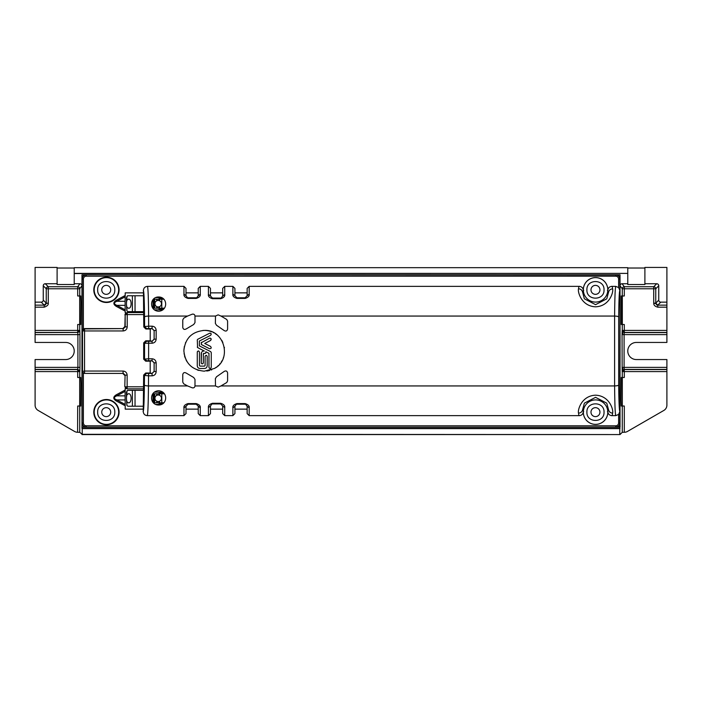 <?xml version="1.0" encoding="UTF-8"?>
<svg xmlns="http://www.w3.org/2000/svg" width="702" height="702" viewBox="0 0 702 702"><rect width="100%" height="100%" fill="white"/><g stroke="black" fill="none" stroke-linecap="round" stroke-linejoin="round"><path stroke-width="1.05" d="M624.306 432.265L624.306 406.028L621.252 406.028L621.094 399.912L621.252 377.492L622.27 377.492L622.27 371.595L622.885 371.595L622.867 370.156L622.27 371.595L624.306 371.595L624.192 369.41L622.727 370.033L622.156 371.446L622.051 334.626L624.096 334.626L624.192 332.59L666.9 332.59L666.9 342.444L636.328 342.444A8.556 8.556 0 0 0 627.772 351A8.556 8.556 0 0 0 636.328 359.556L666.9 359.556L666.9 405.142A6.116 6.116 0 0 1 663.846 410.442L627.456 431.44A6.125 6.116 -30 0 1 624.596 432.265L622.27 432.318L620.024 434.564L82.222 434.319L82.222 428.606L619.778 428.606L619.778 434.319M622.323 377.492L622.323 406.028M74.228 273.394L627.772 273.394L627.772 267.681L74.228 267.681L74.228 284.529L57.108 284.529L57.108 283.74L45.288 283.74A2.045 2.036 -135 0 0 43.252 285.784L43.252 300.105A2.045 2.036 -135 0 1 41.216 302.141L44.208 305.133L46.244 303.097L46.244 288.776L43.252 285.784M74.228 267.681L627.772 267.681M57.108 283.74L57.108 267.436L35.1 267.436L35.1 302.141L41.216 302.141M47.464 303.246L48.28 303.229C44.516 303.176 46.49 305.361 44.208 305.133L35.1 305.133L35.1 302.141M57.108 268.024L74.228 268.024M622.27 324.508L624.306 324.508L624.306 330.405L622.27 330.405L622.867 331.844L624.306 332.441L624.306 331.818L623.148 331.555L622.885 330.405L622.27 330.405L622.27 324.508L621.252 324.508L621.252 295.972L624.306 295.972L624.306 286.732L622.06 283.74A2.036 2.036 -126.9 0 0 620.024 285.784L619.778 428.606M666.9 332.59L666.9 307.169L657.792 307.169C655.027 306.467 653.667 305.159 653.72 303.229C657.827 303.554 655.501 305.317 657.792 305.133L657.792 307.169M622.323 295.972L622.323 324.508M666.9 332.441L624.306 332.441L624.306 330.405L666.9 330.405M74.228 273.552L627.772 273.394M627.772 273.552L627.772 284.529L644.892 284.529L644.892 283.74L656.712 283.74L653.72 286.732A2.036 2.036 45 0 1 655.756 288.776L653.72 288.776L653.72 286.732L624.306 286.732A2.036 2.036 143.1 0 0 622.27 288.776L622.27 295.972M656.712 283.74A2.045 2.036 -45 0 1 658.748 285.784L658.748 300.105A2.045 2.036 -45 0 0 660.784 302.141L666.9 302.141L666.9 267.436L644.892 267.436L644.892 283.74M666.9 302.141L666.9 307.169M658.748 300.105L655.756 303.097L653.72 303.229L653.72 288.776L622.27 288.776L620.024 285.784M658.748 285.784L655.756 288.776L655.756 303.097L657.792 305.133L666.9 305.133M622.06 283.74L627.772 283.74M627.772 268.024L644.892 268.024M79.73 406.028L77.694 406.028L77.606 432.265A6.125 6.116 30 0 1 74.544 431.44L38.154 410.442A6.116 6.116 0 0 1 35.1 405.142L35.1 371.595L79.73 371.595L79.133 370.156L77.694 369.559L77.694 377.492L80.748 377.492L80.906 383.608L80.748 406.028L79.73 406.028L79.73 432.318L82.222 434.319M35.1 371.595L35.1 369.41L77.808 369.41L77.904 367.374L79.949 367.374L79.844 371.446L77.694 369.559L77.694 370.182L79.133 370.156M78.852 370.445L79.115 371.595L79.73 371.595L79.73 377.492M35.1 369.41L35.1 359.556L65.672 359.556A8.556 8.556 0 0 0 74.228 351A8.556 8.556 0 0 0 65.672 342.444L35.1 342.444L35.1 305.133M79.677 406.028L79.677 377.492M79.949 367.374L79.949 334.626L77.904 334.626L77.808 332.59L79.73 330.405L77.694 330.405L77.694 332.441L79.133 331.844L79.73 330.405L79.115 330.405L78.852 331.555L77.694 331.818L77.694 332.441L35.1 332.441M47.464 303.22L46.244 303.097L43.252 300.105M620.024 428.448L81.976 428.448L81.976 285.784L79.73 288.776A2.036 2.036 36.9 0 0 77.694 286.732L48.28 286.732A2.036 2.036 -45 0 0 46.244 288.776L48.28 288.776L48.28 286.732L45.288 283.74M79.677 324.508L79.677 295.972M74.228 283.74L79.94 283.74L77.694 286.732L77.694 295.972L79.73 295.972L79.73 288.776L48.28 288.776L48.28 303.229C48.561 304.8 47.201 306.107 44.208 307.169L44.208 305.133M79.73 295.972L80.748 295.972L80.906 302.088L80.748 324.508L79.73 324.508L79.73 330.405M81.976 285.784A2.036 2.036 -53.1 0 0 79.94 283.74M35.1 330.405L77.694 330.405L77.694 324.508L79.73 324.508M81.976 434.564L620.024 434.564M77.694 432.265L79.73 432.318M624.306 332.441L622.727 331.967L622.156 330.554L622.051 334.626L622.727 334.626L622.727 331.967M622.27 377.492L624.306 377.492L624.306 371.595L666.9 371.595M623.148 370.445L624.306 370.182L624.306 369.559L622.867 370.156M666.9 369.41L624.192 369.41L624.096 367.374L624.096 334.626L666.9 334.626M153.791 393.787L153.747 402.755L153.747 393.787L156.721 393.787L156.721 395.366M156.721 393.787L157.037 395.226M157.037 393.787L159.073 393.787L159.073 395.129M159.073 393.787L159.556 393.787L159.556 395.314M156.721 401.184L156.721 402.755L163.812 402.755M153.791 402.755L156.721 402.755M157.037 401.325L157.037 402.755M159.073 401.412L159.073 402.755M159.556 401.237L159.556 402.755M159.556 393.787L161.793 393.787L161.793 402.755M162.873 392.155L154.343 392.155M152.975 393.506L152.975 402.246M155.695 404.387L161.521 404.387M161.793 393.787L164.452 393.787M126.474 397.113L126.886 394.726L128.563 393.69C131.967 393.462 131.967 403.08 128.563 402.86L126.886 401.816L126.474 399.438L126.474 392.295L127.536 390.321L143.673 390.321M126.886 401.816L126.886 405.387L127.799 406.221L143.664 406.221M163.154 403.369L159.082 403.369L159.082 404.387M163.978 393.181L159.082 393.181L159.082 392.155M126.886 405.387L126.474 399.438M153.791 299.219L153.747 308.187L153.747 299.219L156.721 299.219L156.721 300.798M156.721 299.219L157.037 300.658M157.037 299.219L159.073 299.219L159.073 300.57M159.073 299.219L159.556 299.219L159.556 300.746M156.721 306.616L156.721 308.187L164.47 308.187M153.791 308.187L156.721 308.187M157.037 306.756L157.037 308.187M159.073 306.844L159.073 308.187M159.556 306.669L159.556 308.187M159.556 299.219L161.793 299.219L161.793 308.187M161.478 297.595L155.739 297.595M152.975 299.754L152.975 308.494M154.317 309.819L162.899 309.819M161.793 299.219L163.785 299.219M126.474 302.544L126.886 300.158L128.563 299.122C131.967 298.903 131.967 308.511 128.563 308.292L126.886 307.257L126.474 304.87L126.474 297.727L127.536 295.761L143.849 295.761M126.886 307.257L126.886 310.819L127.799 311.653L143.831 311.653M163.996 308.801L159.082 308.801L159.082 309.819M163.136 298.613L159.082 298.613L159.082 297.595M126.886 310.819L126.474 304.87M196.191 403.58L196.191 404.22L200.272 407.888C200.649 405.975 199.298 404.545 196.191 403.58L188.039 403.58C184.942 404.545 183.582 405.975 183.968 407.888L186.004 406.256L186.004 413.61L183.968 415.645L147.315 415.645C144.84 415.408 143.489 414.048 143.243 411.574L143.664 375.043L145.7 373.008L150.184 373.008L150.202 361.188L145.709 361.188L146.578 360.758L144.542 358.722L144.551 343.278L148.631 343.208L148.631 341.277L152.08 341.277L154.124 339.233L156.16 339.075C155.932 341.567 154.572 342.945 152.08 343.208L152.08 341.198L154.124 339.154M234.916 409.134L247.148 409.134L247.148 413.61L247.148 406.256L249.184 407.88L249.184 415.645L579.238 415.645C581.651 415.426 583.002 414.119 583.309 411.723A12.267 12.267 180 0 0 595.568 424.403A12.267 12.267 180 0 0 607.827 411.723C608.134 414.119 609.485 415.426 611.898 415.645L615.724 415.645L618.62 414.443L619.84 411.609L619.84 422.964L618.62 422.964C618.444 424.692 617.497 425.649 615.768 425.816L615.768 427.035C618.234 426.798 619.594 425.438 619.84 422.964L620.024 278.852A4.08 4.08 -45 0 0 616.268 274.789L85.732 274.789A4.08 4.08 -135 0 0 81.976 278.852L82.16 279.036C82.406 276.562 83.766 275.202 86.232 274.965L86.232 276.184L615.768 276.184L615.952 274.78M186.004 409.134L198.236 409.134M210.46 405.975L212.495 403.281C209.415 404.229 208.055 405.659 208.424 407.581L210.46 405.975L210.46 413.61L210.46 409.134L222.692 409.134L222.692 413.61L224.728 415.645L232.88 415.645L234.916 413.61L234.916 406.256L236.96 403.58C233.854 404.545 232.502 405.975 232.88 407.88L234.916 406.256M204.73 343.453L210.591 340.479C211.653 339.005 211.276 338.267 209.459 338.25L201.255 342.734L201.535 344.638L209.45 348.675C211.267 348.666 211.644 347.929 210.582 346.446L204.73 343.453M144.533 317.006C144.858 316.444 146.209 316.137 148.605 316.058L148.666 326.184L144.594 326.553L144.533 317.006C144.349 299.219 143.936 290.382 143.278 290.496M150.228 328.992L152.08 328.554L154.124 330.581L156.16 330.3C155.941 327.825 154.58 326.448 152.08 326.184L148.666 326.184L148.666 328.554L146.63 328.589L144.594 326.553L143.796 326.948L145.832 328.992L150.228 328.992L150.21 340.812L145.726 340.812L143.691 342.848L143.673 359.152L145.709 361.188M146.578 360.758L148.613 360.723L148.613 358.792L143.673 359.152M150.202 361.188L152.08 360.723L154.124 362.767L154.124 371.419L152.08 373.446L150.184 373.008M154.124 371.419L156.16 371.7C155.941 374.175 154.58 375.552 152.08 375.816L152.08 373.446L148.534 373.446L148.534 375.816L144.463 375.447L146.499 373.411L145.7 373.008M154.124 362.767L156.16 362.925L156.16 371.7M143.796 326.948L143.436 290.426C143.682 287.952 145.033 286.591 147.508 286.355L183.968 286.355L186.004 288.39L186.004 295.744L183.968 294.112L183.968 286.355M127.22 312.557L143.734 312.557L127.22 312.557L125.781 313.153L125.184 314.593L127.22 314.593L127.22 312.557L125.781 313.153L125.807 314.593M125.184 296.806L125.193 295.489L116.286 300.263L116.83 301.281L125.088 301.281L125.184 296.806L116.83 301.281C113.715 302.632 113.715 303.992 116.83 305.352L116.286 306.37L125.193 311.144L125.193 312.864L126.132 312.864M106.432 277.22A12.636 12.636 180 0 0 93.796 289.856A12.636 12.636 180 0 0 106.432 302.492A12.636 12.636 180 0 0 119.068 289.856A12.636 12.636 180 0 0 106.432 277.22M125.193 295.489L125.193 292.866L143.436 292.866M198.236 295.744L196.191 298.42C199.298 297.455 200.649 296.025 200.272 294.112L198.236 295.744L198.236 288.39L198.236 292.866L186.004 292.866M198.236 288.39L200.272 286.355L208.424 286.355L210.46 288.39L210.46 296.025L208.424 294.419L208.424 286.355M222.692 292.866L210.46 292.866M222.692 296.025L220.647 298.719C223.736 297.771 225.096 296.341 224.728 294.419L222.692 296.025L222.692 288.39L224.728 286.355L232.88 286.355L234.916 288.39L234.916 295.744L236.96 297.78L245.112 297.78L245.112 298.42C248.21 297.455 249.57 296.025 249.184 294.12L249.184 286.355L247.148 288.39L247.148 292.866L234.916 292.866M618.62 287.557L618.62 279.036L619.84 279.036L619.84 290.391L618.62 287.557L615.724 286.355L611.898 286.355C609.485 286.574 608.134 287.881 607.827 290.277A12.267 12.267 180 0 0 595.568 277.597A12.267 12.267 180 0 0 583.309 290.277C583.002 287.881 581.651 286.574 579.238 286.355L249.184 286.355M83.117 329.51L82.52 330.949L84.556 330.949L84.556 328.913L83.117 329.51L84.556 329.536L84.24 328.597L83.38 328.782L82.16 330.589L82.16 279.036L83.38 279.036C83.556 277.308 84.503 276.351 86.232 276.184M84.24 328.597L122.832 328.597L124.868 326.562L125.184 314.593L125.184 326.878L127.22 326.878L127.22 314.593L143.805 314.593M125.781 313.153L124.868 314.908M209.205 368.067L208.959 367.357C209.722 368.84 210.486 368.84 211.249 367.357L211.267 352.588L210.697 351.658L211.267 352.588L210.697 351.658L211.267 352.588L210.697 351.658L199.377 345.875L199.377 341.032L210.653 335.293C211.627 333.941 211.284 333.266 209.617 333.248L210.319 333.143M199.377 345.875L199.377 341.032M158.608 390.742C148.85 391.347 149.57 405.115 158.608 405.01C167.646 405.115 168.366 391.347 158.608 390.742M615.882 415.566C615.224 415.698 614.803 405.817 614.601 385.942L220.954 385.942L226.746 382.529L227.597 380.87L227.597 372.929C227.088 370.946 225.939 370.454 224.14 371.463L216.532 376.755L215.374 378.597L215.496 385.942L194.989 385.942C194.752 387.443 193.866 388.074 192.322 387.837L187.557 385.942L148.464 385.942L148.534 375.816L152.08 375.816M215.496 385.942L218.138 387.153L220.954 385.942M147.174 415.602C147.824 415.514 148.254 405.624 148.464 385.942C146.06 385.863 144.709 385.547 144.384 384.994L144.463 375.447L143.664 375.043M200.272 407.888L200.272 415.645L208.424 415.645L210.46 413.61M212.495 403.281L220.647 403.281C223.736 404.229 225.096 405.659 224.728 407.581L222.692 405.975L222.692 413.61M247.148 406.256L245.112 403.58C248.21 404.545 249.57 405.975 249.184 407.88M579.589 415.602C579.089 415.979 578.738 415.163 578.518 413.145C577.483 410.143 581.502 395.709 595.568 395.191C609.634 395.709 613.653 410.143 612.618 413.145C612.398 415.163 612.047 415.979 611.547 415.602M201.255 342.734L201.535 342.269L201.255 342.734M209.617 333.248L197.578 339.373M152.08 341.198L150.21 340.812M127.22 326.878C126.983 329.343 125.623 330.703 123.148 330.949L123.148 328.913L125.184 326.878L124.868 326.562M126.053 313.399L127.22 313.127M83.406 329.8L83.143 330.949L82.16 330.589M152.08 328.624L154.124 330.66M154.124 330.581L154.124 339.233M152.08 360.802L154.124 362.846M154.124 371.34L152.08 373.376M607.432 290.347L608.608 292.006L606.756 298.85L595.568 304.668L584.345 298.789L582.537 291.953L583.704 290.347M611.547 286.398C612.047 286.021 612.398 286.837 612.618 288.855C610.494 289.031 609.152 290.075 608.608 292.006M202.904 330.458L204.256 330.414C191.883 331.616 185.091 338.408 183.88 350.789C185.082 363.171 191.874 369.972 204.256 371.174L214.452 368.445C232.415 359.424 224.35 329.247 204.256 330.414L206.169 330.502M198.806 370.428L197.323 369.963M187.083 361.758L185.96 359.766M185.152 357.897L185.003 357.458M184.749 356.695L184.512 355.853M184.17 354.203L184.064 353.536M183.88 351.202L183.994 348.666M184.178 347.297L184.301 346.674M185.425 343.015L185.697 342.383M189.092 337.179L190.154 336.082M582.537 291.953C581.993 290.014 580.659 288.952 578.527 288.776C578.746 286.82 579.097 286.021 579.589 286.398M152.08 343.208L148.631 343.208L148.613 358.792L152.08 358.792C154.572 359.055 155.932 360.433 156.16 362.925M194.989 385.942L194.989 379.405L193.708 377.509L186.1 373.008C184.328 372.148 183.213 372.674 182.766 374.578L182.766 382.099L183.722 383.827L187.557 385.942M615.882 286.434C615.224 286.302 614.803 296.183 614.601 316.058L614.601 385.942C616.997 385.863 618.357 385.547 618.681 384.994L618.681 317.006C618.357 316.453 616.997 316.137 614.601 316.058L220.954 316.058L218.138 314.847L215.496 316.058L194.989 316.058L194.989 322.595L193.708 324.491L186.1 328.992C184.328 329.852 183.213 329.326 182.766 327.422L182.766 319.901L183.722 318.173L187.557 316.058L148.605 316.058C148.429 296.376 148.017 286.486 147.367 286.398M215.496 316.058L215.374 323.403L216.532 325.245L224.14 330.537C225.939 331.546 227.088 331.054 227.597 329.071L227.597 321.13L226.746 319.471L220.954 316.058M578.527 288.776C577.465 291.716 581.396 306.265 595.568 306.809C609.634 306.291 613.653 291.856 612.618 288.855M125.088 301.281L125.193 311.144M201.439 363.478L201.246 362.864C201.939 364.206 202.632 364.206 203.326 362.864L203.273 363.197M203.326 362.864L203.334 353.79L205.361 353.264L206.037 351.939M158.608 311.258C168.366 310.653 167.646 296.885 158.608 296.99C149.57 296.885 148.85 310.653 158.608 311.258M81.976 278.852L81.976 423.148A4.08 4.08 -45 0 0 86.048 427.22L615.952 427.22A4.08 4.08 45 0 0 620.024 423.148M247.148 288.39L247.148 295.744L245.112 297.78L236.96 297.78L236.96 298.42C233.854 297.455 232.502 296.025 232.88 294.12L234.916 295.744M247.148 295.744L249.184 294.12M220.647 298.719L212.495 298.719L212.495 298.069L220.647 298.069L212.495 298.069L210.46 296.025M212.495 298.719C209.415 297.771 208.055 296.341 208.424 294.419M183.968 294.112C183.582 296.025 184.942 297.455 188.039 298.42L186.004 295.744M188.039 297.78L196.191 297.78M201.535 344.638L201.255 344.173M209.459 338.25L210.231 338.127M211.188 338.917L210.591 340.479M143.691 342.848L144.551 343.278L146.586 341.242L145.726 340.812M194.989 316.058C194.752 314.557 193.866 313.926 192.322 314.163L187.557 316.058M106.432 399.508A12.636 12.636 180 0 0 93.796 412.144A12.636 12.636 180 0 0 106.432 424.78A12.636 12.636 180 0 0 119.068 412.144A12.636 12.636 180 0 0 106.432 399.508M125.193 390.022L116.207 394.831L116.751 395.849L125.088 395.849L125.193 388.522L126.062 388.522M124.789 386.486L125.105 375.122L123.069 373.087L123.069 371.051C125.535 371.288 126.895 372.648 127.141 375.122L125.105 375.122L124.789 386.486L125.702 388.241L127.141 388.838L127.141 386.802L125.105 386.802L125.702 388.241L127.141 388.838L143.577 388.838L127.141 388.838M124.789 375.438L122.753 373.403L84.24 373.403L122.753 373.403M81.976 423.148L83.38 422.964C83.556 424.692 84.503 425.649 86.232 425.816L86.232 427.035C83.757 426.79 82.406 425.438 82.16 422.964L82.16 371.411L83.38 373.218L84.24 373.403M249.184 415.645L247.148 413.61M200.272 415.645L198.236 413.61L198.236 406.256M116.207 394.831C112.996 396.867 112.996 398.903 116.207 400.947L125.193 405.756L125.193 409.134L143.252 409.134M595.568 399.912A12.232 12.232 180 0 0 583.336 412.144A12.232 12.232 180 0 0 595.568 424.368A12.232 12.232 180 0 0 607.8 412.144A12.232 12.232 180 0 0 595.568 399.912M583.704 411.653L582.528 409.994C581.976 411.925 580.642 412.969 578.518 413.145M612.618 413.145C610.494 412.969 609.152 411.925 608.608 409.994L606.756 403.15L595.568 397.332L584.38 403.15L582.528 409.994M608.608 409.994L607.432 411.653M245.112 404.22L236.96 404.22M212.495 403.931L220.647 403.931L222.692 405.975M186.004 406.256L188.039 404.22L196.191 404.22L188.039 404.22L188.039 403.58M197.288 339.838L197.569 347.534L204.089 350.974M125.088 395.849L125.193 405.756M204.361 351C202.509 350.947 201.474 351.842 201.246 353.685L201.246 362.864L201.448 352.65M197.569 347.534L197.288 347.069L197.569 347.534M125.728 386.802L125.702 388.241M125.974 387.987L127.141 388.267M620.024 278.852L619.84 279.036C619.594 276.562 618.243 275.21 615.768 274.965L86.048 274.78M595.568 302.088A12.232 12.232 180 0 0 607.8 289.856A12.232 12.232 180 0 0 595.568 277.632A12.232 12.232 180 0 0 583.336 289.856A12.232 12.232 180 0 0 595.568 302.088M205.168 368.41L204.466 368.497C206.116 368.339 207.029 367.436 207.187 365.795L207.029 366.698M206.73 367.286L206.221 367.857M197.402 366.619L197.271 365.786C197.429 367.427 198.333 368.331 199.982 368.497L199.754 368.489M206.59 355.449L207.187 356.397C206.493 355.054 205.8 355.054 205.107 356.397L205.098 365.584L204.572 366.102L199.982 366.102L199.465 365.575L199.465 352.062C198.745 350.649 198.008 350.649 197.28 352.062L197.367 351.641M198.183 350.982L198.692 351.009M199.982 366.102L199.465 365.575M205.107 356.397L205.098 365.584L204.572 366.102M206.028 355.361L206.502 355.414M208.959 367.357L208.968 353.352L205.897 351.781L205.73 353.176M203.334 353.79L203.852 353.264M206.695 330.563L207.581 330.686M207.985 330.756L208.512 330.861M209.056 330.984L209.521 331.107M210.021 331.247L211.793 331.862M213.259 332.511L213.759 332.766M215.198 333.599L215.707 333.933M215.926 334.082L216.742 334.687M217.892 335.644L218.366 336.091M221.735 340.312L222.244 341.207M222.631 341.971L222.841 342.418M224.342 347.315L224.429 347.885M223.666 357.028L223.254 358.187M222.113 360.626L221.867 361.065M221.481 361.697L221.191 362.144M219.954 363.803L219.533 364.285M218.348 365.523L217.831 365.996M216.646 366.979L216.207 367.304M215.821 367.576L215.163 368.015M214.777 368.252L214.321 368.524M211.82 369.726L211.109 369.989M209.67 370.445L208.933 370.63M208.555 370.717L207.924 370.84M207.476 370.919L206.792 371.016M197.28 352.062L197.271 365.786M199.982 368.497L204.466 368.497M207.187 365.795L207.187 356.397M586.907 412.144C586.381 423.183 604.554 423.183 604.027 412.144C604.554 401.096 586.381 401.096 586.907 412.144M586.907 289.856C586.381 300.904 604.554 300.904 604.027 289.856C604.554 278.817 586.381 278.817 586.907 289.856M97.666 412.144C97.139 423.183 115.321 423.183 114.786 412.144C115.321 401.096 97.139 401.096 97.666 412.144M106.432 399.912A12.232 12.232 180 0 0 94.2 412.144A12.232 12.232 180 0 0 106.432 424.368A12.232 12.232 180 0 0 118.664 412.144A12.232 12.232 180 0 0 106.432 399.912M97.666 289.856C97.139 300.904 115.321 300.904 114.786 289.856C115.321 278.817 97.139 278.817 97.666 289.856M106.432 277.632A12.232 12.232 180 0 0 94.2 289.856A12.232 12.232 180 0 0 106.432 302.088A12.232 12.232 180 0 0 118.664 289.856A12.232 12.232 180 0 0 106.432 277.632M125.184 391.339L116.751 395.849C113.645 397.209 113.645 398.569 116.751 399.929L125.088 399.929M116.207 400.947L116.751 399.929L125.184 404.44M101.746 289.856A4.484 4.484 0 0 0 106.23 294.34A4.484 4.484 0 0 0 110.714 289.856A4.484 4.484 0 0 0 106.23 285.372A4.484 4.484 0 0 0 101.746 289.856A4.484 4.484 0 0 1 106.23 285.372A4.484 4.484 0 0 1 110.714 289.856M101.746 412.144A4.484 4.484 0 0 0 106.23 416.628A4.484 4.484 0 0 0 110.714 412.144A4.484 4.484 0 0 0 106.23 407.66A4.484 4.484 0 0 0 101.746 412.144A4.484 4.484 0 0 1 106.23 407.66A4.484 4.484 0 0 1 110.714 412.144M590.979 289.856A4.484 4.484 0 0 0 595.463 294.34A4.484 4.484 0 0 0 599.947 289.856A4.484 4.484 0 0 0 595.463 285.372A4.484 4.484 0 0 0 590.979 289.856A4.484 4.484 0 0 0 595.463 294.34A4.484 4.484 0 0 0 599.947 289.856A4.484 4.484 0 0 0 595.463 285.372A4.484 4.484 0 0 0 590.979 289.856A4.484 4.484 0 0 0 595.463 294.34A4.484 4.484 0 0 0 599.947 289.856M590.979 412.144A4.484 4.484 0 0 0 595.463 416.628A4.484 4.484 0 0 0 599.947 412.144A4.484 4.484 0 0 0 595.463 407.66A4.484 4.484 0 0 0 590.979 412.144A4.484 4.484 0 0 1 595.463 407.66A4.484 4.484 0 0 1 599.947 412.144M81.976 376.693L81.976 325.333M616.268 274.789L620.024 274.789L620.024 427.237L81.976 427.237L81.976 390.549M81.976 311.477L81.976 274.789L85.732 274.789M660.784 302.141L657.792 305.133M622.27 406.028L622.27 432.318M35.1 369.559L77.694 369.559M35.1 367.374L77.904 367.374L77.904 334.626L35.1 334.626M79.949 334.626L79.844 330.554M77.694 332.441L35.1 332.59M44.208 307.169L35.1 307.169M666.9 367.374L622.051 367.374L622.727 367.374L622.727 370.033M666.9 369.559L624.306 369.559M154.651 393.787L154.651 402.755M135.038 390.321L135.038 406.221M132.388 390.321L132.388 406.221M126.886 390.979L126.886 394.726M154.651 299.219L154.651 308.187M135.038 295.761L135.038 311.653M132.388 295.761L132.388 311.653M126.886 296.411L126.886 300.158M116.286 300.263C113.075 302.29 113.075 304.335 116.286 306.37M618.62 279.036C618.444 277.308 617.497 276.351 615.768 276.184M83.38 328.782L83.38 279.036M123.148 330.949L84.556 330.949L84.556 371.051L123.069 371.051M127.141 375.122L127.141 386.802L143.647 386.802M143.094 411.495C143.743 411.618 144.173 402.781 144.384 384.994M183.968 407.888L183.968 415.645M208.424 407.581L208.424 415.645M224.728 407.581L224.728 415.645M232.88 407.88L232.88 415.645M245.112 403.58L236.96 403.58M148.534 373.446L146.499 373.411M122.832 328.597L84.556 328.913M145.832 328.992L146.63 328.589M148.666 328.554L152.08 328.554L152.08 326.184M146.586 341.242L148.631 341.277M156.16 330.3L156.16 339.075M125.184 309.828L116.83 305.352L125.088 305.352M236.96 298.42L245.112 298.42M232.88 294.12L232.88 286.355M224.728 294.419L224.728 286.355M188.039 298.42L196.191 298.42M148.613 360.723L152.08 360.723L152.08 358.792M200.272 294.112L200.272 286.355M619.954 290.496C619.304 290.382 618.874 299.219 618.681 317.006M619.954 411.504C619.304 411.618 618.874 402.781 618.681 384.994M82.16 371.411L84.556 371.051L84.556 373.087A2.036 2.036 45 0 1 82.52 371.051L82.52 330.949M83.38 422.964L83.38 373.218M86.232 425.816L615.768 425.816M618.62 414.443L618.62 422.964M220.647 403.931L220.647 403.281M86.048 427.22L615.952 427.22M161.451 398.271A3.264 3.264 0 0 0 156.564 395.445A3.264 3.264 0 0 0 156.564 401.096A3.264 3.264 0 0 0 161.451 398.271M161.451 303.703A3.264 3.264 0 0 0 156.564 300.886A3.264 3.264 0 0 0 156.564 306.528A3.264 3.264 0 0 0 161.451 303.703"/></g></svg>
